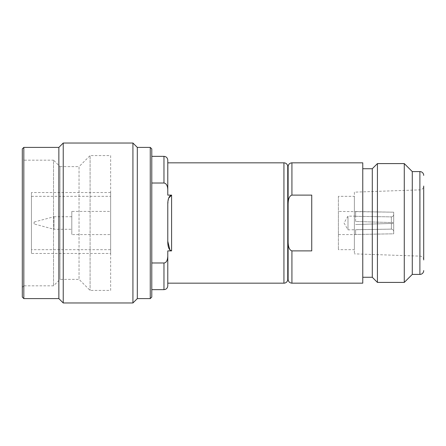 <?xml version="1.0" encoding="UTF-8"?>
<svg xmlns="http://www.w3.org/2000/svg" width="446" height="446" viewBox="0 0 446 446"><rect width="100%" height="100%" fill="white"/><g stroke="black" fill="none" stroke-linecap="round" stroke-linejoin="round"><path stroke-width="0.33" stroke-dasharray="2.23 1.67" d="M355.607 211.421L355.607 216.316L391.404 216.879L355.607 216.316L355.607 211.521L393.69 212.19L393.69 214.582C393.478 215.975 392.714 216.739 391.404 216.879C392.709 216.75 393.467 215.987 393.69 214.582L393.69 222.621L355.607 221.478L393.69 222.621L393.69 212.19L393.69 222.621L393.69 212.19L338.391 211.421L338.391 234.579L338.391 211.421M391.404 222.548L393.69 222.621L391.404 222.548M355.607 216.143L347.992 216.143L347.992 229.857L347.992 216.143L344.033 223L347.992 229.857L391.359 229.121L391.404 223.452L355.607 224.522L393.69 223.379L391.404 223.452L393.69 223.379L393.69 233.81L355.607 234.479L393.69 233.81L393.69 231.418C393.478 230.025 392.714 229.261 391.404 229.121L391.404 229.121C392.709 229.25 393.467 230.013 393.69 231.418L393.69 223.379L355.607 224.522L391.359 223.452L391.359 229.121L355.607 229.684L355.607 234.579L338.391 234.579M151.785 148.925L151.785 297.075M150.263 147.403L150.263 298.597M22.3 148.925L22.3 297.075M22.3 287.363L23.822 285.836L23.822 223L23.822 298.597M151.785 156.356L151.785 183.011L151.785 156.356M151.785 183.011L151.785 262.989L151.785 183.011L163.972 183.011C166.23 183.155 167.495 185.402 167.78 189.745L167.78 162.829L167.78 195.108L171.587 195.108L171.587 250.892L167.78 250.892L167.78 285.836M151.785 262.989L151.785 289.644L151.785 262.989L163.972 262.989C166.325 262.61 167.596 260.369 167.78 256.255M291.929 162.829L291.929 195.108L311.737 195.108L311.737 250.892L311.737 195.108L311.737 250.892L291.929 250.892C289.376 250.139 288.11 246.933 288.122 241.28L288.122 279.358M393.69 231.323L393.69 223.379L393.69 231.323M355.607 234.579L355.607 229.857M355.607 211.521L355.607 221.478L391.359 222.548L355.607 221.478L355.607 211.521M338.391 196.34L338.391 249.66L338.391 196.34L354.386 196.34L354.386 249.66L338.391 249.66M354.386 196.34L354.386 249.66M354.386 192.154L354.386 253.846L354.386 192.154L420.026 189.862L420.026 256.138L354.386 253.846M423.7 259.946A3.808 3.808 180 0 0 420.026 256.138L420.026 189.862A3.808 3.808 0 0 0 423.7 186.054L423.7 259.946M412.277 171.587L412.277 274.413M404.277 163.587L404.277 282.413M377.428 163.587L377.428 282.413M372.287 168.733L372.287 277.267M362.765 168.733L362.765 277.267L362.765 168.733M362.765 162.829L362.765 283.171M291.929 195.108C289.354 195.922 288.088 199.122 288.122 204.72L288.122 166.637M288.122 241.28L288.122 204.72M288.122 191.2L288.122 254.8M287.742 191.2L287.742 254.8L287.742 191.2M287.742 166.637L287.742 279.363M167.78 241.28L167.78 204.72M167.78 283.171L167.78 250.892L167.78 283.171M168.672 198.163L167.78 204.619M169.965 250.1L171.587 250.892M167.78 189.745L167.78 160.164M34.108 222.047L34.108 223.953L34.108 222.047L54.005 216.717L54.005 229.283L34.108 223.953M54.005 216.717L54.005 229.283L71.806 229.283L71.806 216.717L54.005 216.717M71.806 216.717L71.806 229.283M71.806 211.387L71.806 234.613L71.806 211.387L110.653 211.387L110.653 234.613L71.806 234.613M110.653 234.613L110.653 211.387M110.653 192.533L31.437 192.533L31.437 253.467L110.653 253.467L110.653 192.533L110.653 253.467M31.437 192.533L31.437 253.467M31.437 249.66L31.437 196.34L31.437 249.66L110.653 249.66L110.653 196.34L110.653 249.66M31.437 196.34L110.653 196.34M110.653 155.593L110.653 290.407L90.086 290.407L79.042 279.363L60.004 279.363L53.531 285.836L23.822 285.836L23.822 160.164L53.531 160.164L53.531 285.836L53.531 160.164L60.004 166.637L60.004 279.363L60.004 166.637L79.042 166.637L79.042 279.363L79.042 166.637L90.086 155.593L90.086 290.407L90.086 155.593L110.653 155.593L110.653 290.407M23.822 147.403L23.822 223L23.822 160.164L22.3 158.637M58.861 298.597L58.861 147.403M63.237 302.973L63.237 143.027M132.93 302.973L132.93 143.027M137.312 298.597L137.312 147.403M391.359 216.879L391.359 222.548L391.359 216.879M163.972 262.989L163.972 289.644M291.929 250.892L291.929 283.171M419.892 171.587L419.892 274.413M283.935 162.829L283.935 283.171M163.972 156.356L163.972 183.011"/><path stroke-width="0.67" d="M150.263 147.403L151.785 148.925L151.785 297.075L150.263 298.597L150.263 147.403L137.312 147.403L132.93 143.027L132.93 302.973L137.312 298.597L137.312 147.403M23.822 298.597L23.822 147.403L22.3 148.925L22.3 297.075L23.822 298.597L58.861 298.597L58.861 147.403L63.237 143.027L132.93 143.027M151.785 183.011L163.972 183.011L163.972 156.356L151.785 156.356M423.7 259.946L423.7 186.054M423.7 270.605A3.808 3.808 180 0 1 419.892 274.413L412.277 274.413L404.277 282.413L377.428 282.413L372.287 277.267L362.765 277.267M419.892 274.413L419.892 171.587L412.277 171.587L412.277 274.413M419.892 171.587A3.808 3.808 0 0 1 423.7 175.395M412.277 171.587L404.277 163.587L404.277 282.413M404.277 163.587L377.428 163.587L377.428 282.413M377.428 163.587L372.287 168.733L372.287 277.267M372.287 168.733L362.765 168.733M291.929 162.829L362.765 162.829L362.765 283.171L291.929 283.171L291.929 250.892C289.354 250.078 288.088 246.878 288.122 241.28L288.122 204.72C288.11 199.067 289.376 195.861 291.929 195.108L291.929 162.829C289.616 163.052 288.35 164.323 288.122 166.637L288.122 204.72M291.929 250.892L311.737 250.892L311.737 195.108L291.929 195.108M291.929 283.171C289.616 282.948 288.35 281.677 288.122 279.363L288.122 241.28M287.742 191.2L288.122 191.2L288.122 254.8L287.742 254.8M167.78 283.171L283.935 283.171A3.808 3.808 0 0 0 287.742 279.363L287.742 166.637A3.808 3.808 0 0 0 283.935 162.829L167.78 162.829M163.972 183.011C166.325 183.39 167.596 185.631 167.78 189.745L167.78 195.108L171.587 195.108L168.672 198.163M167.78 204.619L167.78 241.28C167.724 246.906 168.995 250.111 171.587 250.892L167.78 250.892L167.78 256.255C167.495 260.598 166.23 262.845 163.972 262.989L151.785 262.989M167.78 204.72C167.729 199.094 168.995 195.894 171.587 195.108L171.587 250.892M167.78 241.28L169.965 250.1M167.78 256.255L167.78 285.836C167.551 288.149 166.286 289.421 163.972 289.644L163.972 262.989M163.972 156.356C166.286 156.579 167.551 157.851 167.78 160.164L167.78 189.745M23.822 147.403L58.861 147.403M58.861 298.597L63.237 302.973L63.237 143.027M63.237 302.973L132.93 302.973M137.312 298.597L150.263 298.597M283.935 283.171L283.935 162.829M163.972 289.644L151.785 289.644"/></g></svg>
